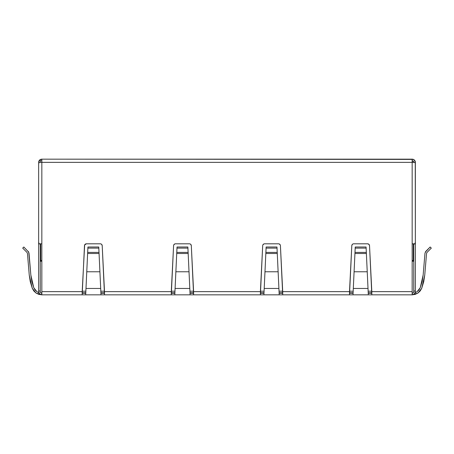 <?xml version="1.0" encoding="UTF-8"?>
<svg xmlns="http://www.w3.org/2000/svg" width="454" height="454" viewBox="0 0 454 454"><rect width="100%" height="100%" fill="white"/><g stroke="black" fill="none" stroke-linecap="round" stroke-linejoin="round"><path stroke-width="0.68" d="M82.18 292.796L85.783 292.796L82.18 292.796M100.902 292.796L104.505 292.796L100.902 292.796M171.283 292.796L174.886 292.796L171.283 292.796M190.005 292.796L193.608 292.796L190.005 292.796M260.392 292.796L263.995 292.796L260.392 292.796M279.114 292.796L282.717 292.796L279.114 292.796M349.495 292.796L353.099 292.796L349.495 292.796M368.217 292.796L371.82 292.796L368.217 292.796M412.164 261.22L413.31 261.22L413.31 243.809L413.31 261.22L412.164 260.074L413.31 261.22L412.164 261.22M40.69 243.809L40.69 261.22L41.836 261.22L40.69 261.22L40.69 243.809M371.798 291.201L368.143 291.201L371.798 291.201M353.178 291.201L349.518 291.201L353.178 291.201M282.694 291.201L279.04 291.201L282.694 291.201M264.069 291.201L260.414 291.201L264.069 291.201M193.586 291.201L189.931 291.201L193.586 291.201M174.96 291.201L171.306 291.201L174.96 291.201M104.482 291.201L100.822 291.201L104.482 291.201M85.857 291.201L82.202 291.201L85.857 291.201M41.155 260.755L41.672 260.238L41.155 260.755M419.002 289.896L420.245 287.688L419.002 289.896L420.245 287.688L423.168 274.914L422.163 281.406L423.168 274.914L422.163 281.406L423.168 274.914L424.967 253.27L425.886 251.283L430.171 246.999L431.3 248.122L427.015 252.407L426.556 253.406L427.015 252.407L426.556 253.406L424.757 275.045L421.732 288.262L417.969 293.034L412.164 294.833L368.313 294.833L368.012 288.455L353.303 288.455L353.008 294.833L368.313 294.833L349.495 294.833L349.495 291.644L282.717 291.644L282.717 294.833L279.21 294.833L278.909 288.455L264.2 288.455L263.899 294.833L279.21 294.833L260.392 294.833L260.392 291.644L193.608 291.644L193.608 294.833L190.101 294.833L189.8 288.455L175.091 288.455L174.79 294.833L190.101 294.833L171.283 294.833L171.283 291.644L104.505 291.644L104.505 294.833L171.283 294.833L100.992 294.833L100.697 288.455L85.988 288.455L85.687 294.833L100.992 294.833L82.18 294.833L82.18 291.644L41.836 291.644L41.836 294.833L36.031 293.034L32.268 288.262L29.243 275.045L30.282 281.764L32.268 288.262L30.282 281.764L32.268 288.262L33.789 290.935L36.031 293.034L38.794 294.374L41.836 294.833L82.18 294.833L41.836 294.833L41.836 243.809L41.836 291.644L82.18 291.644L84.654 244.922L86.391 243.809L100.289 243.809A1.912 1.912 0 0 1 102.201 245.625L104.505 291.644L171.283 291.644L173.587 245.625A1.912 1.912 0 0 1 175.499 243.809L189.397 243.809A1.912 1.912 0 0 1 191.31 245.625L190.714 244.331L191.31 245.625L193.608 291.644L260.392 291.644L262.69 245.625A1.912 1.912 0 0 1 264.603 243.809L278.501 243.809A1.912 1.912 0 0 1 280.413 245.625L282.717 291.644L349.495 291.644L351.799 245.625L352.389 244.331L351.969 244.922M417.067 291.718L414.729 292.853L417.067 291.718L414.729 292.853L417.067 291.718L418.963 289.947L420.245 287.688L418.963 289.947L420.245 287.688L417.067 291.718L415.177 292.699L417.067 291.718L418.917 289.998L417.067 291.718L415.177 292.699L417.067 291.718L418.917 289.998M415.353 226.728L415.353 291.644A3.189 3.189 0 0 1 412.164 294.833L414.423 293.903L415.353 291.644L415.353 226.728M353.212 290.373L353.081 293.239L349.495 293.239L353.081 293.239L353.008 294.833L282.717 294.833L349.495 294.833L351.799 245.625A1.912 1.912 0 0 1 353.711 243.809L367.609 243.809A1.912 1.912 0 0 1 369.522 245.625A1.912 1.912 0 0 0 368.319 243.946L367.609 243.809L368.926 244.331L369.522 245.625L371.82 291.644L412.164 291.644L412.164 162.356L413.759 162.356A1.595 1.595 0 0 0 412.164 160.761L413.293 161.227L413.759 162.356L414.928 162.356L415.353 163.951L415.353 242.215L414.928 243.809L413.759 243.809L413.759 291.644L413.293 292.773L412.164 293.239L412.777 293.119M35.083 289.998L36.933 291.718L38.823 292.699L36.933 291.718L35.083 289.998L36.933 291.718L38.823 292.699L36.933 291.718L33.755 287.688L34.998 289.896L33.755 287.688L30.832 274.914L28.75 252.197L28.114 251.283L29.033 253.27L30.832 274.914L31.837 281.406L30.832 274.914M26.985 252.407L22.7 248.122L23.829 246.999L28.75 252.197L23.829 246.999L22.7 248.122L26.985 252.407L27.444 253.406L29.243 275.045L27.444 253.406L26.985 252.407L27.444 253.406M36.933 291.718L39.271 292.853L36.933 291.718L39.271 292.853L36.933 291.718L35.037 289.947L33.755 287.688L34.998 289.896M353.008 294.833L355.244 246.999L366.077 246.999L366.128 248.122L355.187 248.122L355.244 246.999L366.077 246.999L366.327 252.407L354.988 252.407L355.187 248.122L366.128 248.122L366.378 253.502L354.937 253.502L354.988 252.407L366.327 252.407L367.235 271.77L354.086 271.77L353.303 288.455L368.012 288.455L367.235 271.77L354.086 271.77L354.937 253.502L366.378 253.502L368.313 294.833L368.239 293.239L371.82 293.239L368.239 293.239L368.103 290.373M354.086 271.742L353.116 292.529M368.205 292.529L367.235 271.742M264.109 290.373L263.973 293.239L260.392 293.239L263.973 293.239L263.899 294.833L266.135 246.999L276.968 246.999L277.025 248.122L266.084 248.122L266.135 246.999L276.968 246.999L277.224 252.407L265.885 252.407L266.084 248.122L277.025 248.122L277.275 253.502L265.834 253.502L265.885 252.407L277.224 252.407L278.126 271.77L264.977 271.77L264.2 288.455L278.909 288.455L278.126 271.77L264.977 271.77L265.834 253.502L277.275 253.502L279.21 294.833L279.131 293.239L282.717 293.239L279.131 293.239L279 290.373M264.977 271.742L264.007 292.529M279.102 292.529L278.126 271.742M175 290.373L174.869 293.239L171.283 293.239L174.869 293.239L174.79 294.833L177.032 246.999L187.865 246.999L187.916 248.122L176.975 248.122L177.032 246.999L187.865 246.999L188.115 252.407L176.776 252.407L176.975 248.122L187.916 248.122L188.166 253.502L176.725 253.502L176.776 252.407L188.115 252.407L189.023 271.77L175.874 271.77L175.091 288.455L189.8 288.455L189.023 271.77L175.874 271.77L176.725 253.502L188.166 253.502L190.101 294.833L190.027 293.239L193.608 293.239L190.027 293.239L189.891 290.373M175.874 271.742L174.898 292.529M189.993 292.529L189.023 271.742M174.79 294.833L171.283 294.833L173.587 245.625A1.912 1.912 0 0 1 175.494 243.809L189.397 243.809A1.912 1.912 0 0 1 191.31 245.625L193.608 294.833L260.392 294.833L190.101 294.833M85.897 290.373L85.761 293.239L82.18 293.239L85.761 293.239L85.687 294.833L87.923 246.999L98.756 246.999L98.813 248.122L87.872 248.122L87.923 246.999L98.756 246.999L99.012 252.407L87.673 252.407L87.872 248.122L98.813 248.122L99.063 253.502L87.622 253.502L87.673 252.407L99.012 252.407L99.914 271.77L86.765 271.77L85.988 288.455L100.697 288.455L99.914 271.77L86.765 271.77L87.622 253.502L99.063 253.502L100.992 294.833L100.919 293.239L104.505 293.239L100.919 293.239L100.788 290.373M86.765 271.742L85.795 292.529M100.884 292.529L99.914 271.742M413.639 292.257L413.759 291.008L415.353 291.008L413.759 291.008L413.759 243.985L415.353 243.985L412.164 243.809L412.164 291.644L371.82 291.644L371.82 294.833L368.313 294.833M263.899 294.833L260.392 294.833L262.69 245.625A1.912 1.912 0 0 1 264.603 243.809L278.501 243.809A1.912 1.912 0 0 1 280.413 245.625L282.717 294.833L279.21 294.833M102.031 244.922L101.611 244.331L102.201 245.625L104.505 294.833L100.992 294.833M412.164 159.167L41.836 159.167L41.836 162.356L39.072 162.356L38.647 163.951L38.891 161.136L40.616 159.411L41.836 159.167L39.577 160.097L38.891 161.136L38.647 163.951L39.072 162.356L40.241 162.356L40.241 160.761L41.836 160.761L40.241 160.761L40.241 162.356L41.836 162.356L41.836 159.167L413.384 159.411L412.164 159.167L412.164 162.356L41.836 162.356L41.836 243.809L39.072 243.809L38.647 242.215L38.647 163.951L38.647 243.985L38.647 242.215L39.072 243.809L41.836 243.809L41.836 162.356L412.164 162.356L412.164 159.167A3.189 3.189 0 0 1 415.353 162.356L414.423 160.097L413.384 159.411L415.109 161.136L415.353 164.405L415.353 162.356M101.611 244.331L101.004 243.946L101.611 244.331M352.996 243.946L352.389 244.331L352.996 243.946M38.647 291.644L38.647 243.985L40.241 243.809L38.647 243.985L38.647 291.644L39.577 293.903L41.836 294.833A3.189 3.189 0 0 1 38.647 291.644M41.836 293.239L40.707 292.773L40.241 291.644L40.241 243.985L40.241 291.008L38.647 291.008L40.241 291.008L40.241 291.644A1.595 1.595 0 0 0 41.836 293.239L41.223 293.119M173.757 244.922L174.784 243.946M190.107 243.946L190.714 244.331M262.866 244.922L263.893 243.946M279.216 243.946L280.243 244.922M413.759 162.356L412.777 160.881M412.164 291.644L412.164 294.833L412.164 291.644M38.647 162.356A3.189 3.189 0 0 1 41.836 159.167M415.245 163.122L414.928 162.356L412.164 162.356L412.164 243.809L414.928 243.809L415.353 242.215L415.245 163.122M369.522 245.625L371.82 294.833L412.164 294.833L415.206 294.374L417.969 293.034L415.206 294.374M413.759 291.644A1.595 1.595 0 0 1 412.164 293.239M85.687 294.833L82.18 294.833L84.478 245.625A1.912 1.912 0 0 1 86.391 243.809A1.912 1.912 0 0 0 84.478 245.625M86.391 243.809L100.289 243.809A1.912 1.912 0 0 1 102.201 245.62M368.319 243.946A1.912 1.912 0 0 0 367.609 243.809L353.711 243.809A1.912 1.912 0 0 0 351.799 245.625M40.361 292.257L40.241 291.644M36.031 293.034L38.794 294.374M33.755 287.688L31.837 281.406M417.969 293.034L420.211 290.935L421.732 288.262L423.718 281.764L421.732 288.262L423.718 281.764L424.757 275.045L426.556 253.406M426.698 252.867L427.015 252.407L426.698 252.867M427.015 252.407L431.3 248.122L430.171 246.999L425.25 252.197L425.886 251.283L424.967 253.27L423.168 274.914M420.245 287.688L422.163 281.406"/></g></svg>
